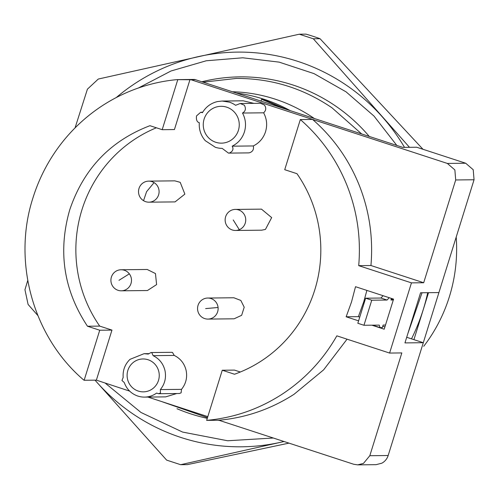 <?xml version="1.0" encoding="UTF-8"?>
<svg xmlns="http://www.w3.org/2000/svg" width="499" height="499" viewBox="0 0 499 499"><rect width="100%" height="100%" fill="white"/><g stroke="black" fill="none" stroke-linecap="round" stroke-linejoin="round"><path stroke-width="0.75" d="M177.787 79.659L191.03 79.746L447.354 163.429L454.87 169.928L455.699 179.964L474.05 179.765L438.914 292.57L420.563 292.77L404.951 342.907L423.302 342.707L406.697 337.287M474.05 179.765L473.22 169.729L465.698 163.229L416.69 147.23L402.787 147.38L195.477 79.697A5.264 5.146 -90.6 0 0 193.862 79.447L177.176 79.628A5.264 5.146 -90.6 0 0 176.758 79.647A171.038 167.177 -90.6 0 0 32.934 197.96C12.25 261.663 33.009 336.532 83.314 379.67L84.144 380.269L96.376 380.138L111.963 330.101L99.731 330.232L84.144 380.269M357.702 464.868L376.053 464.669L381.816 463.203A13.155 12.862 -90.6 0 0 388.166 455.512L423.302 342.707M455.699 179.964L423.688 282.74L411.457 282.871L389.594 353.061L336.844 335.839C323.109 359.873 304.777 379.39 281.848 394.391C258.819 409.224 233.75 417.888 206.642 420.37L222.261 370.233L234.511 374.238A131.568 128.599 -90.6 0 0 314.757 289.963A131.568 128.599 -90.6 0 0 296.974 173.689L284.723 169.691L300.336 119.554C321.038 137.649 336.582 159.568 346.967 185.316C357.184 211.133 361.095 237.911 358.706 265.649L411.457 282.871M388.166 455.512L369.815 455.712L401.826 352.93L389.594 353.061M371.886 325.186L384.199 329.209L393.568 299.126L355.519 286.7L351.514 301.964L346.15 316.784L358.581 320.845M346.15 316.784L358.382 316.653L359.748 317.102M366.884 290.412L363.746 301.833L358.382 316.653M369.815 455.712L363.465 463.403L357.708 464.868L353.66 464.245L218.874 420.239L206.642 420.37M300.336 119.554L312.567 119.423C333.27 137.518 348.813 159.437 359.205 185.185C369.416 211.002 373.327 237.78 370.938 265.518L423.688 282.74M358.706 265.649L370.938 265.518M347.055 339.177L323.651 369.821L294.079 394.26C271.051 409.093 245.982 417.757 218.874 420.239M190.007 79.522L174.425 129.559L162.194 129.69L149.937 125.692C110.254 140.886 83.508 168.974 69.698 209.96C57.784 251.565 63.71 290.324 87.475 326.234L99.731 330.232M156.362 127.788A131.568 128.599 -90.6 0 0 81.93 209.829A131.568 128.599 -90.6 0 0 99.706 326.103L111.963 330.101M129.659 391.116L96.388 380.144M207.809 416.628L147.897 397.067M222.261 370.233L234.493 370.102L240.318 372.011M235.335 209.418L261.47 209.137L271.668 217.595L265.443 229.421L261.694 230.182L235.559 230.463A10.523 10.286 89.4 0 1 231.586 210.179A10.523 10.286 89.4 0 1 245.533 217.876A10.523 10.286 89.4 0 1 235.559 230.463M148.696 181.131L174.825 180.85L180.208 182.335L184.873 194.117L175.055 201.902L148.92 202.176A10.523 10.286 89.4 0 1 138.872 188.909A10.523 10.286 89.4 0 1 154.072 182.615A10.523 10.286 89.4 0 1 148.92 202.176M121.089 269.759L147.224 269.479L155.47 273.564L156.592 284.592L147.448 290.53L121.313 290.811A10.523 10.286 89.4 0 1 111.938 275.691A10.523 10.286 89.4 0 1 129.335 273.845A10.523 10.286 89.4 0 1 121.313 290.811M207.727 298.046L233.863 297.766L240.824 300.435L244.211 307.209L241.653 315.299L234.087 318.811L207.952 319.092A10.523 10.286 89.4 0 1 197.61 309.648A10.523 10.286 89.4 0 1 207.727 298.046A10.523 10.286 89.4 0 1 218.075 307.49A10.523 10.286 89.4 0 1 207.952 319.092M248.496 152.894L228.455 153.106L222.192 148.396A23.684 23.147 -90.6 0 1 215.343 147.28L205.251 140.656C200.829 135.51 198.845 129.515 199.307 122.679C196.98 122.112 196.051 119.86 196.525 115.905L200.71 112.25L202.407 112.712C205.9 106.861 210.902 103.15 217.427 101.578L222.111 101.041L243.244 100.81L253.941 103.362M263.628 112.818L242.502 113.042C245.539 111.271 246.169 108.67 244.398 105.227L240.219 103.505L260.553 103.293L264.414 105.015C266.404 107.865 266.142 110.466 263.628 112.818C266.84 118.837 267.476 125.124 265.549 131.692C263.41 138.186 259.33 142.939 253.311 145.945C254.022 149.363 252.762 151.64 249.537 152.769L248.483 152.894M150.979 352.544L171.687 352.325L172.498 352.45L174.245 355.431C180.526 358.563 184.499 363.603 186.146 370.545C187.481 377.562 185.927 383.831 181.493 389.357L181.118 392.813L179.415 393.499L158.595 393.723L160.441 393.037L160.36 389.582C164.795 384.062 166.348 377.793 165.019 370.776C163.366 363.827 159.399 358.787 153.118 355.662L151.815 352.668L150.979 352.55L148.253 354.072L144.055 353.691L130.002 359.342C124.95 364.276 122.667 370.308 123.166 377.437L121.962 380.475L124.257 382.54C126.709 389.232 131.243 393.748 137.849 396.081L140.325 396.724A21.706 21.22 -90.6 0 0 144.523 397.104A21.706 21.22 -90.6 0 0 156.586 393.093L158.595 393.723M176.752 393.53L165.649 396.88L144.523 397.104M162.194 129.69L177.775 79.659A5.264 5.146 -90.6 0 0 177.176 79.628M99.706 326.103L87.475 326.234M222.111 101.041L229.397 102.158A23.684 23.147 -90.6 0 1 235.615 105.301L240.219 103.505M242.502 113.042C245.708 119.061 246.35 125.355 244.423 131.917C242.283 138.41 238.198 143.163 232.178 146.17L253.311 145.945M228.455 153.099L229.521 152.987C232.896 151.309 233.782 149.039 232.178 146.17M174.245 355.431L153.118 355.662M181.493 389.357L160.36 389.582M215.793 142.277A18.419 18.001 89.4 0 1 204.103 119.13A18.419 18.001 89.4 0 1 226.721 107.179A18.419 18.001 89.4 0 1 238.41 130.333A18.419 18.001 89.4 0 1 215.793 142.277M140.175 391.565A16.448 16.074 89.4 0 1 127.382 372.329A16.448 16.074 89.4 0 1 146.182 359.255A16.448 16.074 89.4 0 1 158.969 378.491A16.448 16.074 89.4 0 1 140.175 391.565M423.732 346.3A157.884 154.316 -90.6 0 0 456.205 237.05M284.062 441.521L180.65 464.694L187.368 464.625L288.99 443.131M422.99 149.288L320.027 38.71A223.671 218.618 -90.6 0 0 313.054 36.302A223.671 218.618 -90.6 0 0 306.012 34.132L299.3 34.206L313.31 38.779L409.473 147.305M413.733 373.427L453.647 245.271M180.65 464.694L166.641 460.122L94.985 380.151M37.849 315.53L28.087 304.421L24.95 289.719L27.744 280.488M75.056 127.906L87.412 89.178L98.284 79.048L299.3 34.206M320.027 38.71L313.31 38.779M428.522 292.682L413.927 339.644M284.006 441.503A197.355 192.895 89.4 0 1 280.675 442.282A197.355 192.895 89.4 0 1 180.931 437.467A197.355 192.895 89.4 0 1 96.881 382.278A197.355 192.895 89.4 0 1 95.016 380.151M116.255 97.567A197.355 192.895 89.4 0 1 198.303 56.63A197.355 192.895 89.4 0 1 298.046 61.446A197.355 192.895 89.4 0 1 382.097 116.635A197.355 192.895 89.4 0 1 404.521 147.361M427.718 292.688A197.355 192.895 89.4 0 1 423.283 309.461A197.355 192.895 89.4 0 1 411.5 338.858M273.327 438.016L227.613 440.76L182.609 432.078L141.005 412.486L105.277 383.157M138.398 88.005L171.026 70.983L206.268 60.778L242.782 57.79L279.172 62.132L314.046 73.627L346.063 91.847L374.013 116.086L396.817 145.427M422.035 292.751L407.783 333.806M232.391 91.747A157.884 154.316 89.4 0 1 314.326 118.5M236.326 93.032A157.884 154.316 89.4 0 1 290.275 110.647M287.262 109.661L263.054 99.295L261.613 99.313L260.958 101.079M283.395 108.402L261.613 99.313M373.763 325.167L373.894 325.598L380.02 327.6L379.246 325.111L363.952 325.273L371.761 300.205L387.056 300.042L380.924 298.04L365.636 298.202L357.827 323.271L363.952 325.273M383.089 295.707L380.924 298.04M391.434 298.427L390.948 299.999L393.306 299.974M389.22 297.703L387.056 300.042M385.496 325.042L383.138 325.067L382.359 327.575L380.02 327.6M384.904 326.945L382.77 326.246M371.761 300.205L365.636 298.202M393.343 299.843L391.21 299.151M465.698 163.229L447.354 163.429M191.03 79.746L195.477 79.697M233.22 219.965L239.308 229.696M154.072 182.615L146.581 191.678L143.537 200.692M118.974 280.307L129.335 273.845M205.619 308.594L218.075 307.49M176.989 408.712A172.573 168.674 -90.6 0 0 207.278 418.33M217.932 420.252A172.573 168.674 -90.6 0 0 219.654 420.495M369.248 136.427A172.573 168.674 -90.6 0 0 201.814 81.767M202.694 112.231L200.841 112.25M148.59 353.641L144.055 353.691M161.171 401.402L207.497 417.626M203.099 82.185L236.27 78.443C271.144 78.318 303.074 88.13 332.072 107.878L361.669 133.957"/></g></svg>

